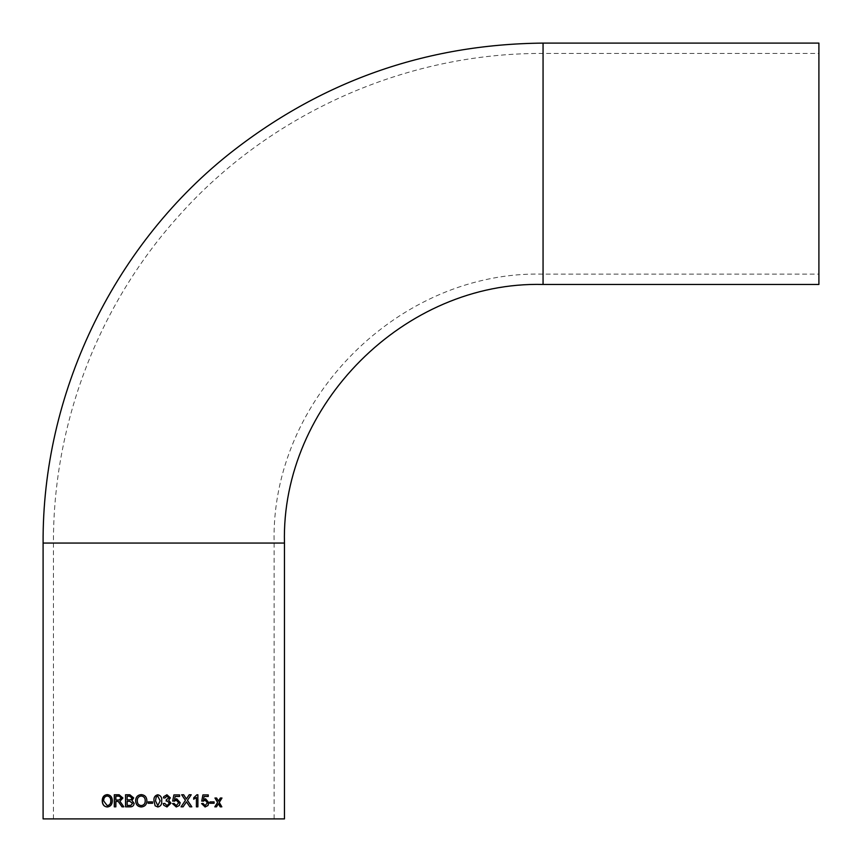 <?xml version="1.0" encoding="UTF-8"?>
<svg xmlns="http://www.w3.org/2000/svg" width="862" height="862" viewBox="0 0 862 862"><rect width="100%" height="100%" fill="white"/><g stroke="black" fill="none" stroke-linecap="round" stroke-linejoin="round"><path stroke-width="0.65" stroke-dasharray="4.31 3.23" d="M818.9 284.46L818.9 43.1M284.46 818.9L43.1 818.9M818.9 163.78L818.9 53.444L818.9 163.78M163.78 818.9L274.116 818.9L163.78 818.9M107.222 794.613L107.341 794.613C110.616 794.969 112.308 797.038 112.437 800.82C112.308 804.58 110.605 806.638 107.33 806.983L107.265 806.983M107.351 796.003C104.884 796.369 103.709 798.029 103.817 800.981L107.33 805.593M117.469 801.412L115.864 801.412M114.301 794.764L119.215 794.764L122.997 798.018L120.001 801.261L123.923 806.832L122.005 806.832M115.961 801.412L115.961 806.832L114.301 806.832M119.279 796.154L115.961 796.154L115.961 800.022L118.934 800.022M125.54 794.764L129.925 794.764L133.761 797.889L132.015 800.486L134.149 803.373M134.213 803.373C133.879 805.841 132.446 806.994 129.936 806.832L125.54 806.832M129.429 796.154L127.231 796.154L127.231 799.871L129.602 799.871M129.774 801.261L127.231 801.261L127.231 805.442L129.957 805.442M141.303 794.613L141.303 794.613C144.924 794.969 146.799 797.038 146.928 800.82L146.928 800.82C146.788 804.58 144.913 806.638 141.293 806.983L141.293 806.983M141.314 796.003C138.556 796.369 137.241 798.029 137.36 800.981C137.392 803.729 138.696 805.27 141.282 805.593M148.124 801.886L152.574 801.886M152.606 801.886L152.606 803.276L148.124 803.276M157.821 794.764L157.843 794.764C160.774 795.475 162.067 797.512 161.7 800.884L161.7 800.884C162.056 804.268 160.774 806.304 157.843 806.983L157.821 806.983M157.821 796.154L156.227 796.984L155.526 800.873L157.843 805.593M164.782 803.427L163.241 803.578M167.045 805.593L169.415 803.19L167.153 800.938L166.161 801.11L166.323 799.71L168.801 797.878L166.969 796.154M164.944 798.018L163.392 797.856M163.78 796.639L166.916 794.764M166.991 806.983L163.78 805.27M174.059 803.427L172.497 803.578L176.225 806.983M176.236 805.593L178.639 802.781L176.236 800.184M174.21 801.261L172.648 801.11L173.876 794.915L179.598 794.915M179.598 796.466L175.137 796.466M174.523 799.591L176.688 798.783M189.834 806.832L186.418 801.854M189.78 806.832L191.827 806.832M186.321 798.966L189.144 794.764L191.224 794.764M183.638 794.764L181.656 794.764M183.1 806.832L181.009 806.832L185.449 800.335M185.405 800.335L181.623 794.764M196.407 806.832L196.331 797.425M193.648 799.203L193.648 797.781L196.859 794.764L197.883 794.764M197.883 806.832L196.331 806.832M203.044 803.427L201.503 803.578L205.037 806.983M205.048 805.593L207.311 802.781L205.048 800.184M203.12 801.251L201.654 801.11L202.818 794.915L208.27 794.915M208.27 796.466L204.014 796.466M203.432 799.591L205.544 798.783M209.994 803.276L209.897 801.886L214.099 801.886M209.897 803.276L214.099 803.276M220.209 806.832L218.28 803.783M220.09 806.832L221.836 806.832M218.334 801.067L220.23 798.018L221.976 798.018M214.8 806.832L217.483 802.425L214.843 798.018L216.621 798.018M214.703 806.832L216.481 806.832M543.06 284.46L543.06 43.1M284.46 543.06L43.1 543.06M543.06 163.78L543.06 53.444L543.06 163.78M163.78 543.06L53.444 543.06L163.78 543.06M274.116 818.9L274.116 543.06C270.42 399.332 399.365 270.409 543.06 274.116L818.9 274.116M53.444 818.9L53.444 543.06C53.056 423.727 98.44 305.029 178.348 216.394C269.515 113.601 405.657 52.765 543.06 53.444L818.9 53.444"/><path stroke-width="1.29" d="M543.06 43.1L818.9 43.1L818.9 284.46L543.06 284.46C404.892 280.893 280.904 404.86 284.46 543.06L43.1 543.06C42.249 394.818 111.931 248.256 227.406 155.343C319.737 81.674 424.955 44.264 543.06 43.1L543.06 284.46M167.045 805.593L164.782 803.427L163.241 803.578L163.78 805.27L166.991 806.983L170.967 803.201L168.704 800.227L170.353 797.835L166.926 794.764L163.78 796.639L163.392 797.856L164.944 798.018L166.969 796.154L168.812 797.878L166.323 799.71L166.161 801.11L167.163 800.938L169.426 803.19L167.045 805.593L164.782 803.427L163.241 803.578L164.782 803.427M163.392 797.856L163.78 796.639M43.1 543.06L43.1 818.9L284.46 818.9L284.46 543.06M218.398 803.783L220.209 806.832L221.836 806.832L219.25 802.425L221.976 798.018L220.338 798.018L218.442 801.067L216.621 798.018L214.94 798.018L217.59 802.425L214.8 806.832L216.481 806.832L218.398 803.783L216.373 806.832M209.994 801.886L214.099 801.886L214.099 803.276L209.994 803.276L209.994 801.886M205.134 805.593L203.044 803.427L201.579 803.578L205.124 806.983L207.99 805.517L208.841 802.694L205.544 798.783L203.518 799.591L204.089 796.466L208.27 796.466L208.27 794.915L202.904 794.915L201.73 801.11L205.134 800.184L207.408 802.781L205.134 805.593L202.969 803.427M196.407 797.425L193.713 799.203L193.713 797.781L196.935 794.764L197.883 794.764L197.883 806.832L196.407 806.832L196.407 797.425L193.648 799.203M183.681 794.764L181.656 794.764L185.449 800.335L181.042 806.832L183.1 806.832L186.472 801.854L189.834 806.832L191.827 806.832L187.474 800.356L191.224 794.764L189.198 794.764L186.375 798.966L183.681 794.764L186.375 798.966M176.257 805.593L174.059 803.427L172.519 803.578L176.247 806.983L179.296 805.517L180.201 802.694L176.688 798.783L174.555 799.591L175.158 796.466L179.598 796.466L179.598 794.915L173.898 794.915L172.669 801.11L176.268 800.184L178.671 802.781L176.257 805.593L174.038 803.427M161.69 800.884C162.056 797.512 160.774 795.475 157.821 794.764C154.901 795.443 153.608 797.479 153.964 800.884L155.138 805.819L157.821 806.983C160.763 806.304 162.056 804.268 161.69 800.884M148.124 801.886L152.574 801.886L152.574 803.276L148.124 803.276L148.124 801.886M146.896 800.82C146.766 797.038 144.881 794.969 141.249 794.613C137.575 794.979 135.7 797.091 135.646 800.96C135.851 804.634 137.715 806.649 141.249 806.983C144.87 806.638 146.755 804.58 146.896 800.82M134.149 803.373L131.951 800.486L133.696 797.889L129.85 794.764L125.54 794.764L125.54 806.832L129.86 806.832C132.382 806.994 133.815 805.841 134.149 803.373M115.864 801.412L118.245 801.477L122.005 806.832L123.837 806.832L119.915 801.261L122.91 798.018L119.128 794.764L114.301 794.764L114.301 806.832L115.864 806.832L115.864 801.412M117.469 801.412L118.331 801.477L117.469 801.412M112.34 800.82C112.211 797.038 110.498 794.969 107.222 794.613C103.925 794.979 102.266 797.091 102.222 800.96C102.395 804.634 104.054 806.649 107.222 806.983C110.498 806.638 112.2 804.58 112.34 800.82M107.33 806.983C104.183 806.649 102.524 804.634 102.352 800.96C102.384 797.091 104.054 794.979 107.341 794.613M107.211 805.593L107.33 805.593C109.733 805.248 110.929 803.653 110.907 800.809C110.929 797.975 109.733 796.38 107.351 796.003L107.233 796.003C104.765 796.369 103.58 798.029 103.699 800.981L107.211 805.593C109.625 805.248 110.821 803.653 110.799 800.809C110.81 797.975 109.625 796.38 107.233 796.003M122.092 806.832L118.331 801.477L117.491 801.412M114.409 806.832L114.409 794.764M121.402 798.05L119.182 796.154L121.402 798.05L118.934 800.022L121.316 798.05M118.848 800.022L115.864 800.022L115.864 796.154L119.279 796.154M125.615 806.832L125.615 794.764M132.123 798.04L129.429 796.154L132.123 798.04L130.927 799.731L132.058 798.04M129.429 796.154L127.156 796.154L127.156 799.871L130.992 799.731M132.565 803.352L129.774 801.261L132.565 803.352L130.884 805.377L132.5 803.352M129.699 801.261L127.156 801.261L127.156 805.442L130.949 805.377M129.893 805.442L130.884 805.377M129.602 799.871L130.927 799.731M141.293 806.983C137.769 806.649 135.905 804.634 135.711 800.96C135.765 797.091 137.629 794.979 141.303 794.613M145.247 800.809C145.269 797.975 143.954 796.38 141.314 796.003L141.26 796.003C138.513 796.369 137.187 798.029 137.306 800.981C137.338 803.729 138.642 805.27 141.239 805.593C143.954 805.248 145.269 803.653 145.247 800.809L145.215 800.809C145.225 797.975 143.911 796.38 141.26 796.003M141.282 805.593L141.239 805.593C143.911 805.248 145.236 803.653 145.215 800.809M148.156 803.276L148.156 801.886M157.843 806.983L155.149 805.819L153.986 800.884C153.63 797.479 154.912 795.443 157.843 794.764M157.821 805.593L160.149 800.873L157.821 796.154L156.205 796.984L155.505 800.873L157.821 805.593L160.149 800.873L157.811 796.154M167.163 800.938L166.161 801.11M166.969 796.154L164.933 798.018M166.916 794.764L170.342 797.835L168.693 800.227L170.956 803.201L166.991 806.983M163.78 805.27L163.241 803.578M176.268 800.184L174.189 801.261M179.565 794.915L179.565 796.466M175.158 796.466L174.555 799.591M176.678 798.783L180.169 802.694L179.264 805.517L176.225 806.983M183.056 806.832L186.472 801.854M191.17 794.764L187.474 800.356M187.42 800.356L191.773 806.832M197.818 794.764L197.818 806.832M205.134 800.184L203.109 801.261M208.173 794.915L208.173 796.466M204.089 796.466L203.518 799.591M205.49 798.783L208.755 802.694L207.893 805.517L205.037 806.983M214.002 801.886L214.002 803.276M221.857 798.018L219.25 802.425M219.131 802.425L221.717 806.832M216.513 798.018L218.442 801.067"/></g></svg>
